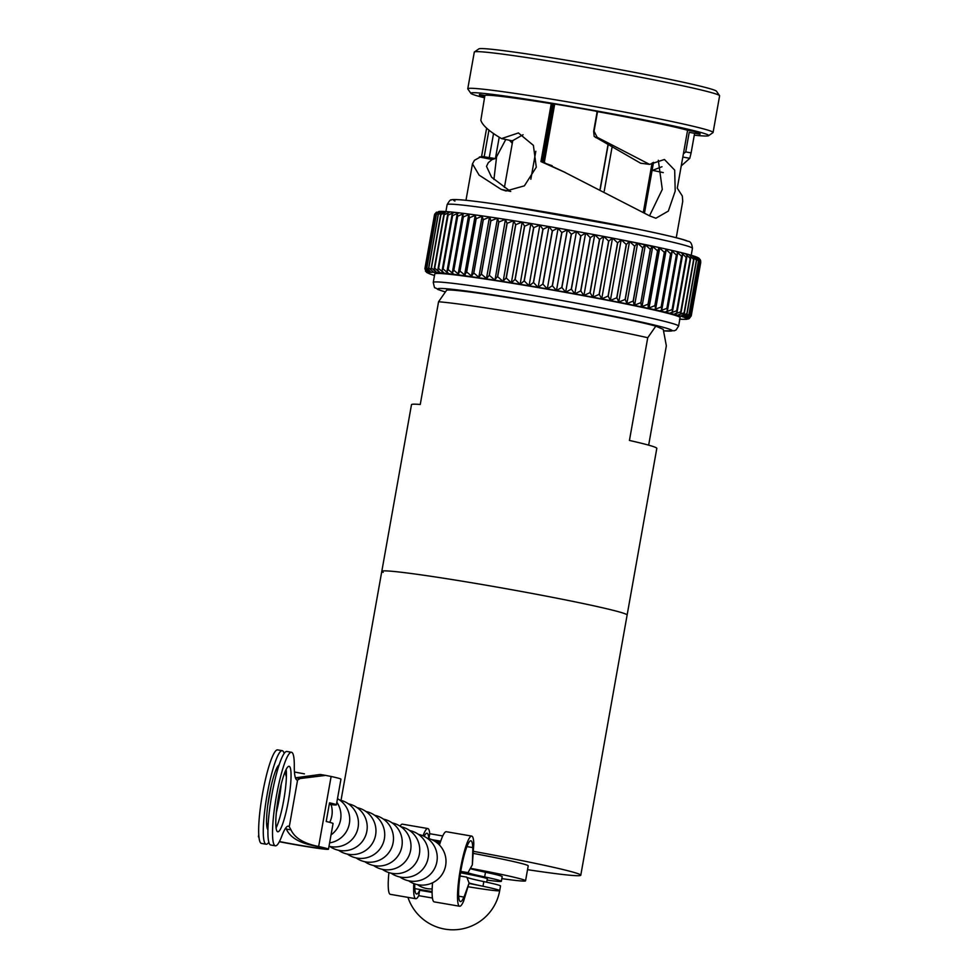 <?xml version="1.0" encoding="UTF-8"?>
<svg xmlns="http://www.w3.org/2000/svg" width="978" height="978" viewBox="0 0 978 978"><rect width="100%" height="100%" fill="white"/><g stroke="black" fill="none" stroke-linecap="round" stroke-linejoin="round"><path stroke-width="1.47" d="M433.56 275.197L434.501 275.515A131.468 4.988 -169.9 0 1 433.56 275.197L429.452 273.767A131.468 4.988 -169.9 0 0 431.164 274.415M434.66 214.231L436.518 212.14L434.476 214.903L424.904 268.962L428.009 272.789L425.357 270.93L426.824 272.544L429.452 273.767A131.468 4.988 -169.9 0 1 428.413 273.229L428.401 273.217A131.468 4.988 -169.9 0 1 428.009 272.789L428.865 272.935L428.009 272.789A131.468 4.988 -169.9 0 1 428.266 272.471L424.904 268.962M438.853 211.468L435.283 213.693L425.589 267.948L425.43 268.999L428.266 272.471M435.283 213.693L435.076 214.647A135.27 5.135 -169.9 0 1 435.1 214.634L440.002 211.492M440.027 211.492L436.567 213.29L426.616 269.133L430.039 272.434L425.601 267.948L425.43 268.999M436.567 213.29L436.359 214.5L441.567 211.419M441.604 211.419L438.499 212.996L428.45 269.378L430.772 272.202L426.885 267.801A135.27 5.135 -169.9 0 0 426.86 267.813L426.616 269.133M438.499 212.996L438.303 214.475L443.78 211.468M443.829 211.468L441.054 212.837L430.919 269.745L433.792 272.397L428.841 267.789A135.27 5.135 -169.9 0 0 428.804 267.789L428.45 269.378M441.054 212.837L440.907 214.585A135.27 5.135 -169.9 0 1 440.956 214.585L446.628 211.627M440.895 213.387L430.919 269.745M449.733 211.859L446.323 211.578L444.085 213.338L434.061 269.61L436.628 272.556L431.457 267.899A135.27 5.135 -169.9 0 0 431.408 267.899M444.232 212.813L434.012 270.209M453.853 212.263L449.868 211.871L447.875 213.412L437.765 270.209L440.076 272.838L434.721 268.131A135.27 5.135 -169.9 0 0 434.66 268.119M448.022 212.911L437.716 270.784M458.279 212.764A131.468 4.988 -169.9 0 0 454.232 212.312L452.252 213.62L442.056 270.918L444.122 273.241L438.609 268.485A135.27 5.135 -169.9 0 0 438.535 268.473M452.398 213.143L442.007 271.468M463.56 213.387A131.468 4.988 -169.9 0 0 458.89 212.825L457.203 213.95L446.909 271.725L448.743 273.754L443.107 268.95A135.27 5.135 -169.9 0 0 443.022 268.938M457.337 213.497L457.594 216.224L448.095 269.537L446.873 272.239M469.354 214.133A131.468 4.988 -169.9 0 0 464.11 213.461L462.68 214.39M462.814 213.986L463.23 216.92L453.731 270.234L452.288 273.119L453.926 274.378L448.181 269.537A135.27 5.135 -169.9 0 0 448.095 269.537M475.638 214.977A131.468 4.988 -169.9 0 0 469.856 214.194L468.682 214.964M469.856 214.194L468.804 214.598L469.391 217.739L459.892 271.053L458.205 274.084L459.623 275.111L453.829 270.246A135.27 5.135 -169.9 0 0 453.731 270.234M482.386 215.93A131.468 4.988 -169.9 0 0 476.103 215.038L475.161 215.661L464.636 274.72L465.834 275.943L460.002 271.065A135.27 5.135 -169.9 0 0 459.892 271.053M476.103 215.038L475.271 215.331L476.054 218.656L466.555 271.97L464.623 275.124M489.575 216.969A131.468 4.988 -169.9 0 0 482.826 215.991L482.081 216.468L471.494 275.882L472.496 276.884L466.677 271.982A135.27 5.135 -169.9 0 0 466.555 271.97M482.826 215.991L482.191 216.175L483.193 219.683L473.694 272.996L471.494 276.248M497.142 218.106A131.468 4.988 -169.9 0 0 489.978 217.03L489.416 217.385M489.978 217.03L490.748 220.808L481.262 274.109L478.78 277.446L479.599 277.923L473.817 273.009A135.27 5.135 -169.9 0 0 473.694 272.996M489.416 217.397L478.78 277.446M505.076 219.329A131.468 4.988 -169.9 0 0 497.533 218.167L486.433 278.437L487.105 279.048L481.384 274.133A135.27 5.135 -169.9 0 0 481.262 274.109M497.533 218.167L498.707 222.018L489.208 275.319L486.445 278.718M513.34 220.637A131.468 4.988 -169.9 0 0 505.443 219.39L494.966 280.258L489.355 275.344A135.27 5.135 -169.9 0 0 489.208 275.319M505.443 219.39L507.02 223.314L497.521 276.615L494.452 280.038M521.861 222.006A131.468 4.988 -169.9 0 0 513.682 220.686L503.132 281.554L497.668 276.64A135.27 5.135 -169.9 0 0 497.521 276.615M513.682 220.686L515.626 224.683L506.127 277.996L502.765 281.419M530.626 223.449A131.468 4.988 -169.9 0 0 522.191 222.067L511.347 282.838L515.015 279.439L524.514 226.138L522.166 222.055L530.773 223.473L524.66 226.162A135.27 5.135 -169.9 0 0 524.514 226.138M530.907 223.51L520.113 284.28L524.11 280.955L533.609 227.642L530.773 223.473M533.768 227.666L524.269 280.979L529.159 285.833L533.389 282.52L542.876 229.207L539.868 225.001L533.768 227.666A135.27 5.135 -169.9 0 0 533.609 227.642M484.623 96.981A112.115 4.254 10.1 0 1 480.626 95.599A112.115 4.254 10.1 0 1 479.379 94.695A112.115 4.254 10.1 0 1 479.526 94.524L484.905 95.453M682.73 201.321L682.338 196.04L677.277 188.155L687.595 130.257A106.798 4.046 -169.9 0 0 597.534 111.639L594.049 131.223L597.167 137.287L649.6 164.39L640.639 163.216L594.172 136.419L593.646 131.37L597.13 111.785L595.516 111.076A112.018 4.242 10.1 0 0 551.629 103.534L553.634 104.401L543.328 162.287L565.186 172.446M649.526 215.783L662.302 189.39L658.316 160.27M554.709 104.035L544.281 162.58M523.071 134.744L512.325 140.869L501.531 138.595L518.413 132.947L533.389 145.355L536.286 167.201L524.379 185.844L506.042 190.991L501.091 189.341L479.098 175.111L472.484 163.864L474.44 160.294L481.604 156.358L486.628 128.167M499.22 137.201L495.418 158.558L492.117 159.512L488.303 162.678L486.494 166.37L491.592 177.238L509.33 190.576M694.282 135.172A120.795 4.584 -169.9 0 0 708.561 135.697L712.962 132.629A124.585 4.719 -169.9 0 0 713.084 132.47L719.612 95.82A124.585 4.719 -169.9 0 0 719.551 95.636L716.483 91.235A120.795 4.584 -169.9 0 0 715.199 90.453A120.795 4.584 -169.9 0 0 591.335 64.475A120.795 4.584 -169.9 0 0 478.817 48.9L474.416 51.968A124.585 4.719 -169.9 0 0 474.293 52.127L467.765 88.778A124.585 4.719 -169.9 0 0 467.826 88.961L470.895 93.362A120.795 4.584 -169.9 0 0 472.178 94.145A120.795 4.584 -169.9 0 0 484.477 97.8M719.551 95.636A124.585 4.719 -169.9 0 0 718.231 94.829A124.585 4.719 -169.9 0 0 590.467 68.032A124.585 4.719 -169.9 0 0 474.416 51.968M713.084 132.47A124.585 4.719 -169.9 0 0 711.703 131.48A124.585 4.719 -169.9 0 0 581.617 104.267A124.585 4.719 -169.9 0 0 467.765 88.778M708.561 135.697A120.795 4.584 -169.9 0 0 707.338 134.573A120.795 4.584 -169.9 0 0 578.976 107.812A120.795 4.584 -169.9 0 0 470.895 93.362M512.289 143.326L509.465 140.257M687.583 130.306L693.341 131.284A112.115 4.254 10.1 0 1 700.138 134.023A112.115 4.254 10.1 0 1 699.991 134.194L689.209 132.336L694.612 133.314L691.116 152.898L689.796 158.314L681.25 165.893M433.266 282.41A124.585 4.719 -169.9 0 1 547.13 297.911A124.585 4.719 -169.9 0 1 677.204 325.112A124.585 4.719 -169.9 0 1 678.598 326.114L680.101 317.618A124.585 4.719 -169.9 0 0 678.72 316.627A124.585 4.719 -169.9 0 0 548.646 289.415A124.585 4.719 -169.9 0 0 434.782 273.926L433.266 282.41C435.247 290.967 433.829 285.931 437.875 289.488L445.002 291.835M473.89 851.422A124.585 4.719 10.1 0 1 579.392 874.222A124.585 4.719 10.1 0 1 580.785 875.224L627.118 615.064A124.585 4.719 -169.9 0 0 625.737 614.062A124.585 4.719 10.1 0 1 627.118 615.064L656.813 448.364A124.585 4.719 -169.9 0 0 655.431 447.362A124.585 4.719 -169.9 0 0 629.441 440.442L647.742 337.716A124.585 4.719 -169.9 0 0 438.56 301.75L420.259 404.476A124.585 4.719 -169.9 0 0 411.493 404.66L381.799 571.36A124.585 4.719 -169.9 0 0 383.18 572.362M647.742 337.716L655.822 326.139L663.255 329.378L666.348 345.821L648.659 445.161M655.822 326.139A110.355 4.181 -169.9 0 0 538.67 302.679A110.355 4.181 -169.9 0 0 446.653 290.173L438.56 301.75M444.146 214.818A135.27 5.135 -169.9 0 1 444.208 214.818L450.088 211.908M448.034 215.16A135.27 5.135 -169.9 0 1 448.095 215.172L454.159 212.299M454.232 212.312L458.548 212.776M452.521 215.637A135.27 5.135 -169.9 0 1 452.594 215.649L458.804 212.825M458.89 212.825L463.78 213.412M457.594 216.224A135.27 5.135 -169.9 0 1 457.68 216.236L464.012 213.448M464.11 213.461L469.55 214.145M463.23 216.92A135.27 5.135 -169.9 0 1 463.327 216.945L469.746 214.182L475.809 215.001M469.391 217.739A135.27 5.135 -169.9 0 1 469.501 217.752L475.993 215.026L482.545 215.942M476.054 218.656A135.27 5.135 -169.9 0 1 476.176 218.681L482.704 215.967L489.709 216.994M483.193 219.683A135.27 5.135 -169.9 0 1 483.315 219.695L489.844 217.018M490.748 220.808A135.27 5.135 -169.9 0 1 490.883 220.82L497.399 218.143L489.905 217.018M498.707 222.018A135.27 5.135 -169.9 0 1 498.841 222.03L505.296 219.365L497.472 218.155M507.02 223.314A135.27 5.135 -169.9 0 1 507.154 223.339L513.523 220.661L505.394 219.378M524.66 226.162L515.161 279.463L519.954 284.256A131.468 4.988 -169.9 0 0 511.36 282.838L506.286 278.021A135.27 5.135 -169.9 0 0 506.127 277.996M515.626 224.683A135.27 5.135 -169.9 0 1 515.773 224.708L522.032 222.043L513.646 220.686M539.587 224.952A131.468 4.988 -169.9 0 0 530.932 223.497L539.709 224.977M549 226.59L552.277 230.82A135.27 5.135 -169.9 0 1 552.436 230.857L557.973 228.106L561.751 232.483A135.27 5.135 -169.9 0 1 561.922 232.507L567.289 229.781L556.458 290.564L552.423 285.82A135.27 5.135 -169.9 0 0 552.264 285.796L547.301 288.926L542.949 284.158A135.27 5.135 -169.9 0 0 542.778 284.133L537.961 287.3L533.548 282.544A135.27 5.135 -169.9 0 0 533.389 282.52M542.876 229.207A135.27 5.135 -169.9 0 1 543.034 229.243L548.792 226.517L539.868 225.001L529.049 285.772A131.468 4.988 -169.9 0 1 537.961 287.3M557.925 228.106L548.951 226.554L538.132 287.324A131.468 4.988 -169.9 0 1 547.142 288.889M567.167 229.732L558.145 228.143M561.763 287.483L556.458 290.564L567.387 229.769L571.262 234.17L561.763 287.483A135.27 5.135 -169.9 0 1 561.922 287.508L565.639 292.214L571.25 289.195A135.27 5.135 -169.9 0 1 571.409 289.219L574.771 293.865L580.675 290.918A135.27 5.135 -169.9 0 1 580.834 290.943L583.817 295.539L589.978 292.642A135.27 5.135 -169.9 0 1 590.137 292.679L592.729 297.214L599.123 294.378A135.27 5.135 -169.9 0 1 599.282 294.402L601.739 298.803L612.497 238.094A131.468 4.988 -169.9 0 0 604.013 236.48M571.262 234.17A135.27 5.135 -169.9 0 1 571.421 234.194L576.421 231.383A131.468 4.988 -169.9 0 0 567.423 229.781M576.433 231.395L585.846 233.094L590.174 237.605L580.675 290.918M576.604 231.419L580.749 235.881L571.25 289.195M580.749 235.881A135.27 5.135 -169.9 0 1 580.908 235.906L585.626 233.057L574.807 293.852A131.468 4.988 -169.9 0 0 565.773 292.202M590.174 237.605A135.27 5.135 -169.9 0 1 590.333 237.63L594.734 234.744A131.468 4.988 -169.9 0 0 585.895 233.106M594.734 234.757L612.521 238.106M594.893 234.769L599.477 239.341L589.978 292.642M599.477 239.341A135.27 5.135 -169.9 0 1 599.636 239.365L603.707 236.419A131.468 4.988 -169.9 0 0 595.015 234.793M603.866 236.456L608.622 241.065L599.123 294.378M608.622 241.065A135.27 5.135 -169.9 0 1 608.768 241.089L612.497 238.094M612.546 238.119L617.558 242.776A135.27 5.135 -169.9 0 1 617.705 242.813L621.164 239.867L610.382 300.393L608.206 296.114A135.27 5.135 -169.9 0 0 608.059 296.089L601.678 298.877A131.468 4.988 -169.9 0 0 593.035 297.239M612.656 238.131L621.067 239.757A131.468 4.988 -169.9 0 0 612.815 238.155M621.14 239.781L629.526 241.59L618.781 301.945L616.886 297.813A135.27 5.135 -169.9 0 0 616.739 297.789L610.235 300.539A131.468 4.988 -169.9 0 0 601.825 298.913M621.213 239.793L626.238 244.476L616.739 297.789M626.238 244.476A135.27 5.135 -169.9 0 1 626.385 244.5L629.367 241.395A131.468 4.988 -169.9 0 0 621.397 239.83M629.453 241.419L637.595 243.314L626.886 303.437L625.26 299.476A135.27 5.135 -169.9 0 0 625.125 299.451L618.536 302.178A131.468 4.988 -169.9 0 0 610.394 300.564M629.502 241.419L634.612 246.138L625.125 299.451M634.612 246.138A135.27 5.135 -169.9 0 1 634.759 246.175L637.35 242.996A131.468 4.988 -169.9 0 0 629.722 241.468M645.052 244.573L642.79 247.801A135.27 5.135 -169.9 0 0 642.656 247.776L637.485 243.021L645.333 245.026L634.673 304.879L634.16 305.332L633.292 301.102A135.27 5.135 -169.9 0 0 633.157 301.077L626.519 303.779A131.468 4.988 -169.9 0 0 618.683 302.202M645.248 244.61L652.705 246.701L642.094 306.248L641.397 306.847L640.945 302.691A135.27 5.135 -169.9 0 0 640.822 302.667L634.16 305.332A131.468 4.988 -169.9 0 0 626.654 303.803M645.113 244.586L650.309 249.353L640.822 302.667M650.309 249.353A135.27 5.135 -169.9 0 1 650.443 249.378L652.228 246.065A131.468 4.988 -169.9 0 0 645.382 244.634M657.668 250.906L648.169 304.219L648.206 308.302L649.111 307.557L659.649 248.351L659.038 247.52L657.668 250.906A135.27 5.135 -169.9 0 0 657.546 250.881L652.228 246.065M648.169 304.219A135.27 5.135 -169.9 0 0 648.047 304.195L641.397 306.847A131.468 4.988 -169.9 0 0 634.282 305.368M700.713 260.906L691.238 315.857L686.874 318.755L691.165 315.478L686.483 318.327L690.419 314.977L685.431 317.777L684.576 317.63L688.94 315.173L689.001 314.354L682.876 316.97L686.874 314.745L686.911 313.62A135.27 5.135 -169.9 0 0 686.874 313.608L680.541 316.212L684.184 314.207L684.172 312.777A135.27 5.135 -169.9 0 0 684.123 312.764L677.571 315.344L680.859 313.547L680.786 311.823A135.27 5.135 -169.9 0 0 680.725 311.811L674.001 314.378L676.947 312.789L676.776 310.772A135.27 5.135 -169.9 0 0 676.703 310.759L669.82 313.315L672.436 311.933L672.167 309.635A135.27 5.135 -169.9 0 0 672.082 309.61L665.077 312.165L667.375 310.98L666.972 308.4A135.27 5.135 -169.9 0 0 666.874 308.376L659.783 310.931L661.776 309.916L661.214 307.08A135.27 5.135 -169.9 0 0 661.116 307.055L653.976 309.623L655.676 308.779L654.942 305.686A135.27 5.135 -169.9 0 0 654.832 305.662L648.206 308.302A131.468 4.988 -169.9 0 0 641.519 306.872M652.497 246.126L659.148 247.544L664.331 252.348L654.832 305.662M664.331 252.348A135.27 5.135 -169.9 0 1 664.441 252.373L666.165 249.952L665.395 248.913A131.468 4.988 -169.9 0 0 659.49 247.617M665.492 248.938L670.615 253.742L661.116 307.055M670.615 253.742A135.27 5.135 -169.9 0 1 670.712 253.767L672.192 251.517L671.25 250.234A131.468 4.988 -169.9 0 0 665.871 249.023M671.348 250.258L676.373 255.062L666.874 308.376M676.373 255.062A135.27 5.135 -169.9 0 1 676.458 255.087L677.705 253.009L676.58 251.48A131.468 4.988 -169.9 0 0 671.776 250.356M676.666 251.505L681.58 256.297L672.082 309.61M681.58 256.297A135.27 5.135 -169.9 0 1 681.654 256.322L682.681 254.439L681.36 252.642A131.468 4.988 -169.9 0 0 677.155 251.615M681.434 252.666L686.201 257.446L676.703 310.759M686.201 257.446A135.27 5.135 -169.9 0 1 686.275 257.471L687.094 255.784L685.566 253.718A131.468 4.988 -169.9 0 0 681.996 252.801M685.627 253.73L690.223 258.498L680.725 311.811M690.223 258.498A135.27 5.135 -169.9 0 1 690.285 258.522L690.92 257.055L689.172 254.683M689.233 254.708L693.622 259.451L694.148 258.241L692.571 255.661M692.204 255.576L696.373 260.295L686.874 313.608M696.373 260.295A135.27 5.135 -169.9 0 1 696.409 260.307L696.752 259.329L695.077 256.468L692.693 255.686M694.551 256.346L698.463 261.04L698.708 260.319L688.94 315.173M698.5 261.04L689.001 314.354A135.27 5.135 -169.9 0 0 688.977 314.341L698.463 261.04A135.27 5.135 -169.9 0 0 698.463 261.04L696.238 256.994M699.893 261.652A135.27 5.135 -169.9 0 1 699.918 261.664L690.419 314.977A135.27 5.135 -169.9 0 0 690.407 314.965L699.893 261.652L696.263 256.994M700.028 261.212L698.647 258.045L697.167 257.275M700.7 261.982L691.165 315.478A135.27 5.135 -169.9 0 0 691.153 315.466L700.7 261.982L700.358 259.842L698.891 258.216L700.651 262.165A135.27 5.135 -169.9 0 0 700.651 262.165L691.165 315.478M691.238 315.857L689.197 318.62L686.617 319.072A131.468 4.988 -169.9 0 0 686.874 318.755L686.018 318.596L686.874 318.755A131.468 4.988 -169.9 0 0 686.483 318.327L686.483 318.327A131.468 4.988 -169.9 0 0 685.431 317.777M688.549 318.914L686.617 319.072A131.468 4.988 -169.9 0 1 685.712 319.268L688.549 318.914M686.703 319.317L685.688 319.268A131.468 4.988 -169.9 0 1 684.148 319.341L686.703 319.317M679.527 319.195L684.148 319.341M530.846 179.218L535.822 151.272M600.113 188.974L608.096 144.182M600.272 189.047L608.255 144.267M604.257 190.991L612.191 146.407M643.39 211.933L652.081 163.082M644.062 212.348L652.913 162.654M625.737 614.062A124.585 4.719 -169.9 0 0 495.663 586.861A124.585 4.719 -169.9 0 0 381.799 571.36A124.585 4.719 10.1 0 1 495.663 586.861A124.585 4.719 10.1 0 1 625.737 614.062M681.091 319.146L681.898 319.293L681.091 319.146M556.372 290.515A131.468 4.988 -169.9 0 0 547.301 288.926L558.12 228.167L547.277 288.938M519.954 284.256L520.137 284.292A131.468 4.988 -169.9 0 1 528.89 285.747M431.591 272.361L430.772 272.202L431.591 272.361M574.783 293.816L585.639 233.07M594.71 234.757L583.915 295.515A131.468 4.988 -169.9 0 0 574.966 293.865M649.6 164.39L664.441 159.487L674.686 170.123L675.199 191.138L668.341 211.077L655.859 218.253L649.734 215.918L564.135 171.994L540.944 161.578L551.262 103.68A106.798 4.046 -169.9 0 0 484.905 95.404L480.846 120.233C482.362 125.306 489.257 131.431 501.531 138.595M551.262 103.68L552.277 103.961A23.729 0.905 10.1 0 1 553.634 104.401M493.927 179.475L496.616 156.688L505.785 139.487M663.292 172.617L652.509 170.355L661.984 166.737M501.091 189.341L510.748 191.456M492.117 159.512L479.379 156.969M481.604 156.358L484.183 156.798L488.939 130.123M689.209 132.336L685.725 151.92L683.402 153.827M552.142 165.722L546.323 163.681M540.944 161.578L541.959 161.883L552.277 103.961M493.548 133.509L489.244 157.617L495.418 158.558M543.328 162.287L541.959 161.883M489.244 157.617L484.183 156.798M576.47 231.431L565.639 292.19L576.47 231.419M468.425 886.801A47.457 1.797 -169.9 0 0 499.697 890.652A47.457 1.797 -169.9 0 0 499.159 890.261A47.457 1.797 -169.9 0 0 469.012 883.464M501.836 878.623A71.198 2.702 -169.9 0 0 525.553 880.799L528.218 865.86A71.198 2.702 -169.9 0 0 527.423 865.285A71.198 2.702 -169.9 0 0 473.829 853.501M525.553 880.799A71.198 2.702 -169.9 0 0 524.758 880.224A71.198 2.702 -169.9 0 0 471.323 868.464M580.785 875.224A124.585 4.719 10.1 0 1 527.533 869.674M407.948 897.364A47.457 47.457 0 0 0 499.697 890.652A47.457 1.797 -169.9 0 0 482.985 886.264A48.301 1.834 -169.9 0 1 469.098 883.024L464.648 895.383A123.399 19.303 99.8 0 0 463.902 897.07A30.856 4.829 -80.2 0 1 460.455 901.582A30.856 4.829 -80.2 0 1 460.271 901.52A30.856 4.829 -80.2 0 1 461.029 869.772A30.856 4.829 -80.2 0 1 470.907 840.762A30.856 4.829 -80.2 0 1 471.09 840.823A30.856 4.829 -80.2 0 1 472.729 847.571A123.399 19.303 99.8 0 0 472.802 849.613L472.337 864.833L468.474 871.789M428.767 838.574A30.856 4.829 99.8 0 0 427.19 833.28A30.856 4.829 99.8 0 0 427.019 833.219A30.856 4.829 99.8 0 0 424.183 836.373M414.745 883.904A30.856 4.829 99.8 0 0 416.384 893.978A30.856 4.829 99.8 0 0 416.567 894.026A30.856 4.829 99.8 0 0 419.684 890.273L432.117 892.401M440.711 841.166L431.701 839.613M464.648 895.383L463.633 901.056A35.599 5.575 -80.2 0 1 459.648 906.251A35.599 5.575 -80.2 0 1 459.44 906.19A35.599 5.575 -80.2 0 1 460.308 869.552A35.599 5.575 -80.2 0 1 471.714 836.092A35.599 5.575 -80.2 0 1 471.922 836.153A35.599 5.575 -80.2 0 1 473.804 843.941L472.802 849.613M434.452 901.899A35.599 5.575 -80.2 0 1 434.244 901.887A35.599 5.575 -80.2 0 1 434.036 901.826A35.599 5.575 -80.2 0 1 432.557 882.779M413.804 883.562A35.599 5.575 99.8 0 0 415.552 898.648A35.599 5.575 99.8 0 0 415.76 898.709A35.599 5.575 99.8 0 0 418.718 895.665L432.459 898.024M390.564 894.344A35.599 5.575 -80.2 0 1 390.344 894.344A35.599 5.575 -80.2 0 1 390.136 894.283A35.599 5.575 -80.2 0 1 388.914 872.596M439.477 845.053A35.599 5.575 -80.2 0 1 446.298 831.716L471.714 836.092M442.753 835.958L429.758 833.721A35.599 5.575 99.8 0 0 428.034 828.61A35.599 5.575 99.8 0 0 427.826 828.537A35.599 5.575 99.8 0 0 422.997 835.823M400.051 826.153A35.599 5.575 -80.2 0 1 402.41 824.173L427.826 828.537M460.528 872.779A33.228 1.259 10.1 0 1 487.337 878.806L486.726 882.217M487.105 880.078A47.457 1.797 -169.9 0 0 501.359 881.312A47.457 1.797 -169.9 0 0 484.648 876.924A48.301 1.834 10.1 0 1 467.716 872.596L460.748 871.398M501.359 881.312L502.191 876.643A47.457 1.797 -169.9 0 0 485.479 872.254A48.301 1.834 10.1 0 1 471.127 868.892M472.337 864.833L473.804 843.941M463.633 901.056L469.098 883.036L466.885 877.266M468.022 877.779A48.301 1.834 -169.9 0 0 483.817 881.594L482.985 886.264M499.697 890.652L500.528 885.982A47.457 1.797 -169.9 0 0 483.817 881.594M419.684 890.273L418.718 895.665M429.758 833.721L428.89 838.611M276.896 767.828A33.228 5.196 -80.2 0 1 277.153 771.336M267.948 829.821A33.228 5.196 -80.2 0 1 269.28 795.31A33.228 5.196 -80.2 0 1 279.121 764.857M281.236 784.111A33.228 5.196 -80.2 0 1 279.085 799.588A33.228 5.196 -80.2 0 1 276.371 812.388M276.089 827.865A33.228 5.196 99.8 0 0 283.706 800.383A33.228 5.196 99.8 0 0 286.138 769.417M288.327 801.178A33.228 5.196 99.8 0 0 289.048 766.3A33.228 5.196 99.8 0 0 278.522 796.899A33.228 5.196 99.8 0 0 277.789 831.789A33.228 5.196 99.8 0 0 288.327 801.178M297.581 780.053A48.301 7.555 99.8 0 1 297.165 780.053A48.301 7.555 99.8 0 1 294.292 766.043A47.457 7.421 99.8 0 0 291.468 752.265L286.847 751.471A47.457 7.421 99.8 0 0 271.798 795.187A47.457 7.421 99.8 0 0 270.759 845.016L275.38 845.811A47.457 7.421 99.8 0 0 281.811 836.08A48.301 7.555 99.8 0 1 288.363 826.178A48.301 7.555 99.8 0 1 289.268 826.752L297.581 780.053L300.124 778.537L325.662 775.395L331.126 776.471A35.599 1.345 10.1 0 1 340.564 778.891A35.599 1.345 10.1 0 1 340.955 779.173L336.383 804.857A35.599 1.345 -169.9 0 0 335.98 804.576A35.599 1.345 -169.9 0 0 329.525 802.816L326.2 821.496A35.599 1.345 10.1 0 1 332.654 823.244A35.599 1.345 10.1 0 1 333.058 823.537L328.474 849.222A35.599 1.345 10.1 0 1 279.353 841.728M291.468 752.265A47.457 7.421 99.8 0 0 276.419 795.982A47.457 7.421 99.8 0 0 275.38 845.811M285.82 827.889L286.346 829.063C289.977 837.168 298.877 842.657 313.033 845.542A123.399 4.682 -169.9 0 0 315.283 846.031A30.856 1.174 10.1 0 1 323.461 848.134A30.856 1.174 10.1 0 1 323.804 848.378A30.856 1.174 10.1 0 1 279.451 841.545M304.415 773.855A30.856 1.174 10.1 0 1 294.451 771.997M329.305 804.05A30.856 1.174 -169.9 0 0 331.713 804.026A30.856 1.174 -169.9 0 0 331.371 803.782A30.856 1.174 -169.9 0 0 329.464 803.17M313.033 845.542L318.645 846.508A35.599 1.345 10.1 0 1 328.082 848.928A35.599 1.345 10.1 0 1 328.474 849.222M258.999 837.107A35.599 1.345 10.1 0 1 258.779 837.021A35.599 1.345 10.1 0 1 258.388 836.728A35.599 1.345 10.1 0 1 258.938 836.593M329.244 804.405A35.599 1.345 -169.9 0 0 336.383 804.857M286.383 776.764A48.301 7.555 -80.2 0 1 285.283 771.263M284.121 753.463A47.457 7.421 99.8 0 0 282.226 750.676A47.457 7.421 99.8 0 0 266.86 796.19A47.457 7.421 99.8 0 0 266.138 844.234A47.457 7.421 99.8 0 0 268.864 842.229M276.004 827.144A48.301 7.555 -80.2 0 1 277.08 825.689M282.226 750.676L277.605 749.881A47.457 7.421 99.8 0 0 262.238 795.395A47.457 7.421 99.8 0 0 261.517 843.439L266.138 844.234M268.253 823.06A33.228 5.196 -80.2 0 1 266.847 826.276M285.466 770.835L285.747 774.552M331.126 776.471L318.645 846.508C303.926 843.562 294.708 838.012 290.992 829.857L289.268 826.752M295.417 777.803L320.295 774.466L325.662 775.395M447.129 204.647C449.318 200.82 450.711 199.28 451.298 200.025C450.992 199.512 455.931 198.033 504.672 205.441L637.949 229.17C667.95 235.429 684.588 239.463 687.84 241.273C690.395 241.236 691.923 243.595 692.448 248.351A124.585 4.719 -169.9 0 0 691.067 247.348A124.585 4.719 -169.9 0 0 560.981 220.148A124.585 4.719 -169.9 0 0 447.129 204.647L445.895 211.554M663.744 330.833A118.986 4.511 -169.9 0 0 670.774 329.696A118.986 4.511 -169.9 0 0 537.399 302.129A118.986 4.511 -169.9 0 0 439.134 289.867A118.986 4.511 -169.9 0 0 445.027 291.811M431.2 274.427A131.468 4.988 -169.9 0 0 433.511 275.185M424.99 268.204A135.27 5.135 -169.9 0 0 424.99 268.216L434.489 214.903A135.27 5.135 -169.9 0 0 434.476 214.903M425.601 267.948A135.27 5.135 -169.9 0 0 425.589 267.948L435.1 214.634M429.171 272.275A131.468 4.988 -169.9 0 0 428.278 272.471M432.948 272.239A131.468 4.988 -169.9 0 0 430.772 272.202A131.468 4.988 -169.9 0 0 429.195 272.275M436.384 214.5A135.27 5.135 -169.9 0 0 436.359 214.5L426.885 267.801M438.34 214.488A135.27 5.135 -169.9 0 0 438.303 214.475L428.841 267.789M435.797 272.41A131.468 4.988 -169.9 0 0 432.997 272.239M440.956 214.585L431.457 267.899M439.269 272.691A131.468 4.988 -169.9 0 0 435.858 272.41M444.208 214.818L434.721 268.131M443.327 273.082A131.468 4.988 -169.9 0 0 439.33 272.691M448.095 215.172L438.609 268.485M447.985 273.596A131.468 4.988 -169.9 0 0 443.413 273.094M452.594 215.649L443.107 268.95M453.181 274.231A131.468 4.988 -169.9 0 0 448.071 273.608M457.68 216.236L448.181 269.537M458.926 274.965A131.468 4.988 -169.9 0 0 453.279 274.243M463.327 216.945L453.829 270.246M465.161 275.808A131.468 4.988 -169.9 0 0 459.024 274.977M469.501 217.752L460.002 271.065M471.873 276.75A131.468 4.988 -169.9 0 0 465.284 275.82M476.176 218.681L466.677 271.982M479.024 277.789A131.468 4.988 -169.9 0 0 471.995 276.774M483.315 219.695L473.817 273.009M486.567 278.926A131.468 4.988 -169.9 0 0 479.147 277.813M490.883 220.82L481.384 274.133M494.477 280.148A131.468 4.988 -169.9 0 0 486.702 278.95M498.841 222.03L489.355 275.344M502.704 281.444A131.468 4.988 -169.9 0 0 494.611 280.173M507.154 223.339L497.668 276.64M511.213 282.813A131.468 4.988 -169.9 0 0 502.851 281.468M515.773 224.708L506.286 278.021M548.682 226.505A131.468 4.988 -169.9 0 0 539.868 225.001M543.034 229.243L533.548 282.544M557.888 228.094A131.468 4.988 -169.9 0 0 548.976 226.554M552.277 230.82L542.778 284.133M552.436 230.857L542.949 284.158M567.13 229.732A131.468 4.988 -169.9 0 0 558.169 228.143M561.751 232.483L552.264 285.796M561.922 232.507L552.423 285.82M565.614 292.165A131.468 4.988 -169.9 0 0 556.543 290.552M571.421 234.194L561.922 287.508M585.602 233.057A131.468 4.988 -169.9 0 0 576.678 231.431M580.908 235.906L571.409 289.219M590.333 237.63L580.834 290.943M603.719 236.431L592.9 297.178A131.468 4.988 -169.9 0 0 584.074 295.552M599.636 239.365L590.137 292.679M608.768 241.089L599.282 294.402M617.558 242.776L608.059 296.089M617.705 242.813L608.206 296.114M626.385 244.5L616.886 297.813M634.759 246.175L625.26 299.476M644.979 244.561A131.468 4.988 -169.9 0 0 637.717 243.07M642.656 247.776L633.157 301.077M642.79 247.801L633.292 301.102M650.443 249.378L640.945 302.691M659.038 247.52A131.468 4.988 -169.9 0 0 652.644 246.163M657.546 250.881L648.047 304.195M654.563 309.696A131.468 4.988 -169.9 0 0 648.328 308.327M664.441 252.373L654.942 305.686M660.419 311.016A131.468 4.988 -169.9 0 0 654.673 309.72M670.712 253.767L661.214 307.08M665.749 312.263A131.468 4.988 -169.9 0 0 660.517 311.041M676.458 255.087L666.972 308.4M670.529 313.425A131.468 4.988 -169.9 0 0 665.847 312.288M681.654 256.322L672.167 309.635M674.734 314.488A131.468 4.988 -169.9 0 0 670.615 313.437M686.275 257.471L676.776 310.772M678.341 315.466A131.468 4.988 -169.9 0 0 674.808 314.513M690.285 258.522L680.786 311.823M681.336 316.334A131.468 4.988 -169.9 0 0 678.402 315.478M684.172 312.777L693.671 259.463A135.27 5.135 -169.9 0 0 693.622 259.451L684.123 312.764M683.695 317.104A131.468 4.988 -169.9 0 0 681.385 316.359M696.409 260.307L686.911 313.62M685.407 317.764A131.468 4.988 -169.9 0 0 683.732 317.116M699.918 261.664L690.419 314.977M679.82 319.183A131.468 4.988 -169.9 0 0 681.898 319.293A131.468 4.988 -169.9 0 0 684.111 319.341M686.593 240.894A118.986 4.511 -169.9 0 0 553.206 213.326A118.986 4.511 -169.9 0 0 454.941 201.065M689.796 158.314L682.827 157.042M691.116 152.898L685.725 151.92M597.167 137.287L595.59 137.556M472.729 847.571L466.922 846.581M440.43 842.021L434.366 840.982M463.902 897.07L458.706 896.178M432.117 891.606L414.806 888.623M484.648 876.924L485.479 872.254M267.74 805.334L271.273 785.493M286.346 829.063L290.992 829.857M295.49 777.742L300.124 778.537M434.489 214.83L424.965 268.302M435.124 214.292L425.491 268.327M436.408 213.864L426.677 268.485M438.34 213.559L428.511 268.742M462.667 214.512L452.337 272.507M468.658 215.099L458.254 273.51M682.742 201.321L676.25 237.727M692.448 248.351L691.214 255.246M678.598 326.114L676.079 329.941L674.417 330.735L663.744 330.857M439.012 211.444L440.821 211.358M440.956 211.358L443.23 211.407M443.352 211.407L446.188 211.566M567.387 229.769L576.421 231.383M585.846 233.094L594.734 234.744M659.319 247.581L665.517 248.938M665.688 248.974L671.397 250.27M671.556 250.307L676.764 251.517M676.91 251.554L681.58 252.679M681.715 252.715L685.822 253.767M685.957 253.803L689.49 254.757M689.624 254.793L692.571 255.649M695.187 256.505L697.033 257.226M512.79 140.477L504.428 187.409M653.524 162.348L644.563 212.654M472.472 163.864L465.98 200.282M544.929 162.776L543.658 162.385M700.749 262.459L691.226 315.931M696.752 259.329L686.874 314.745M694.148 258.241L684.172 314.207M690.92 257.055L680.859 313.547M687.094 255.784L676.935 312.789M682.681 254.439L672.436 311.933M677.705 253.009L667.375 310.98M672.192 251.517L661.776 309.916M666.165 249.952L655.676 308.779M381.799 571.36L341.016 800.346M459.648 906.251L434.244 901.887M415.76 898.709L390.344 894.344M466.836 877.168L460.039 875.995M417.361 884.613A23.729 23.729 0 0 0 432.178 888.916M440.027 843.256A23.729 23.729 0 0 0 435.943 841.997M329.72 822.351A23.729 23.729 0 0 0 331.102 804.637M331.029 834.906A23.729 23.729 0 0 0 336.848 802.253M329.61 842.877A23.729 23.729 0 0 0 337.483 798.659M328.999 846.263A23.729 23.729 0 0 0 358.095 827.4A23.729 23.729 0 0 0 339.647 800.016M329.818 846.459A23.729 23.729 0 0 0 366.848 831.214A23.729 23.729 0 0 0 348.4 803.83M338.571 850.273A23.729 23.729 0 0 0 375.601 835.029A23.729 23.729 0 0 0 357.153 807.657M347.324 854.087A23.729 23.729 0 0 0 384.366 838.843A23.729 23.729 0 0 0 365.906 811.471M356.09 857.902A23.729 23.729 0 0 0 393.119 842.669A23.729 23.729 0 0 0 374.66 815.285M364.843 861.716A23.729 23.729 0 0 0 401.872 846.483A23.729 23.729 0 0 0 383.413 819.099M373.596 865.53A23.729 23.729 0 0 0 410.626 850.298A23.729 23.729 0 0 0 392.166 822.914M382.349 869.356A23.729 23.729 0 0 0 419.379 854.112A23.729 23.729 0 0 0 400.931 826.728M391.102 873.171A23.729 23.729 0 0 0 428.132 857.926A23.729 23.729 0 0 0 409.684 830.554M399.855 876.985A23.729 23.729 0 0 0 436.885 861.74A23.729 23.729 0 0 0 418.437 834.368M408.608 880.799A23.729 23.729 0 0 0 445.638 865.554A23.729 23.729 0 0 0 427.19 838.183M258.388 836.728L258.791 834.491"/></g></svg>
